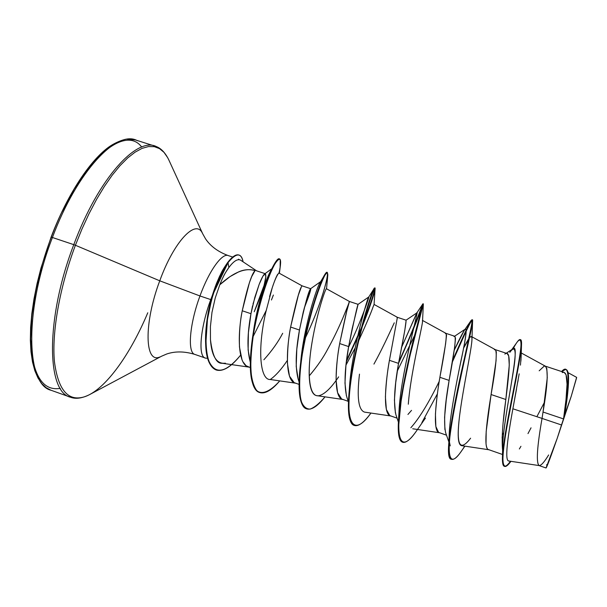 <?xml version="1.0" encoding="UTF-8"?>
<svg xmlns="http://www.w3.org/2000/svg" width="607" height="607" viewBox="0 0 607 607"><rect width="100%" height="100%" fill="white"/><g stroke="black" fill="none" stroke-linecap="round" stroke-linejoin="round"><path stroke-width="0.91" d="M51.216 390.309C26.147 384.959 23.984 310.883 52.422 237.496L51.079 237.185L52.422 237.496C23.984 310.883 26.147 384.959 51.216 390.309M141.689 147.038C124.086 123.289 78.758 163.025 51.216 237.322C36.215 277.02 28.704 319.98 31.071 348.813C34.44 377.858 44.182 391.045 60.29 388.374M70.579 397.244C46.504 392.266 45.404 318.334 73.788 244.659L52.422 237.496L73.788 244.659C45.404 318.334 46.504 392.266 70.579 397.244M147.782 312.772C130.27 354.473 105.823 388.844 85.564 396.432C68.629 402.35 58.249 390.764 54.433 361.681C51.716 332.651 59.6 287.301 75.405 245.266L73.788 244.659L75.405 245.266C59.6 287.301 51.716 332.651 54.433 361.681C58.249 390.764 68.629 402.35 85.564 396.432M159.816 356.984C144.716 364.01 143.609 323.485 159.762 280.813L75.405 245.266L159.762 280.813C173.936 241.556 195.682 218.755 202.336 233.08C195.682 218.755 173.936 241.556 159.762 280.813L199.976 295.966L159.762 280.813C143.609 323.485 144.716 364.01 159.816 356.984M205.09 357.948C197.897 356.119 200.348 327.643 210.758 299.592L199.976 295.966C209.165 270.449 222.465 252.262 228.573 255.714C222.465 252.262 209.165 270.449 199.976 295.966C189.551 323.956 187.32 352.47 194.733 354.374C187.32 352.47 189.551 323.956 199.976 295.966L210.758 299.592C199.946 328.69 197.836 357.857 205.796 358.145M256.602 270.843L240.478 260.092C237.466 258.703 233.596 261.177 228.869 267.528C225.698 271.731 222.67 277.475 219.787 284.766L230 276.61L238.468 271.974C243.779 269.508 249.31 269.045 255.077 270.593L251.7 276.602L249.371 282.816L242.246 310.769C240.023 321.164 239.097 333.251 239.469 347.037L242.034 359.86L242.876 361.711L246.093 365.74L250.304 367.599M250.289 362L248.119 349.981L248.4 332.735L250.972 313.705L242.246 310.769L250.972 313.705L252.558 305.822M263.863 359.769C271.822 350.952 278.105 342.12 282.695 333.273M548.652 454.954C544.282 462.102 541.118 465.645 539.145 465.584C536.027 462.944 536.998 447.222 542.043 418.413L561.49 424.976L563.531 418.921L543.03 412.024L542.043 418.413L512.877 408.784C507.611 437.632 504.463 461.062 508.871 461.009L539.046 465.569M503.355 421.053L505.828 399.497C502.604 422.548 501.526 439.498 502.611 450.364L502.141 436.85M494.402 349.761L495.274 349.632L496.321 351.772L496.056 360.786L491.086 394.535L505.828 399.497L491.086 394.535L486.192 431.425L486.025 443.747C486.435 447.101 487.118 448.998 488.089 449.446L502.52 454.491M444.901 429.604L444.59 417.191L446.244 399.899L449.119 380.407L439.893 377.304C437.928 388.108 436.448 400.362 435.439 414.065L435.849 426.493L438.595 432.396L446.509 435.189M451.35 422.654L451.934 421.835L451.35 422.654M411.531 410.362L407.934 414.475M395.407 413.018L394.429 400.021L395.718 382.751L398.526 363.373L389.421 360.315C387.395 371.014 386.052 383.229 385.407 396.948L386.378 409.49L389.785 415.583L397.077 418.162M346.392 395.741L344.973 383.131L345.914 365.862L348.638 346.582L339.67 343.562C337.575 354.162 336.377 366.332 336.081 380.081L337.598 392.714L341.642 399.004L348.228 401.333M298.166 379.163L296.208 366.438L296.815 349.169L299.463 330.026L290.616 327.052C288.454 337.545 287.399 349.678 287.437 363.441L289.486 376.173L294.16 382.645L299.046 384.39M309.608 375.445C317.249 366.446 323.387 357.493 328.015 348.585C332.864 339.912 337.796 329.768 342.811 318.159L347.257 307.271M539.175 370.809L544.115 366.18L545.245 366.135L546.816 368.457L547.264 377.766L543.03 412.024L563.531 418.921L566.012 399.527L567.052 384.178L566.081 374.769L564.169 372.379L545.374 366.173M504.842 354.131C511.504 348.79 509.592 370.065 505.828 399.497L509.265 365.164L508.689 355.861L507.088 353.532L495.35 349.662M445.371 333.569L445.993 333.364L446.524 335.322L445.576 344.04L439.893 377.304L449.119 380.407L454.673 347.075L455.5 338.296L454.878 336.301L446.024 333.38M391.045 416.023C383.343 415.787 384.421 388.655 389.421 360.315L398.526 363.373L404.778 330.504L406.151 320.215L397.395 317.324L389.421 360.315L397.41 317.324L374.071 304.433L373.115 306.801C370.854 313.349 365.733 325.291 357.758 342.629M373.935 364.101C378.76 355.353 383.867 345.186 389.254 333.615L394.269 322.833M397.008 317.605L397.388 317.317M343.183 399.512C334.434 399.14 334.518 371.788 339.67 343.562L348.638 346.582L352.219 328.402L358.092 304.342L349.442 301.489L346.726 311.262L339.67 343.562C345.11 317.309 348.365 303.28 349.45 301.489C349.503 301.375 340.853 325.534 328.015 348.585M349.298 301.854L349.442 301.489L326.445 288.742M301.224 287.316L298.333 295.207L290.616 327.052L299.463 330.026L303.242 312.066L307.059 298.113L309.836 290.169L310.731 289.114L309.244 294.691L304.19 308.288C309.107 295.617 311.254 289.084 310.64 288.697C308.629 290.723 304.904 304.494 299.463 330.026C295.594 351.225 295.169 367.614 298.174 379.185L299.084 382.015M302.149 285.874L310.678 288.697M568.478 382.782L568.19 387.782M567.257 396.811L566.346 403.754M568.516 381.158L568.486 382.744C568.061 391.257 566.763 402.206 564.578 415.583L571.27 396.166L576.62 377.364L568.053 372.675M252.998 304.039L259.181 284.288L262.945 276.132L265.335 273.727L265.798 277.058L264.068 285.404L254.242 311.732C263.59 289.38 267.285 276.709 265.335 273.727L264.751 273.856C263.484 274.69 261.632 278.165 259.181 284.288L254.819 297.347L250.972 313.705C247.284 333.584 246.988 349.473 250.084 361.37L250.289 362.053M519.167 373.836L512.877 408.784L542.043 418.413C537.112 446.623 536.08 462.329 538.94 465.531L546.05 467.982C546.808 467.352 550.526 457.488 557.196 438.391L561.49 424.976L542.043 418.413L543.03 412.024C547.582 385.354 548.402 370.095 545.503 366.249L521.238 352.955M565.716 369.413L566.134 369.549C569.632 373.017 569.138 388.161 564.647 414.976L563.653 418.481C567.674 392.858 570.193 370.278 565.716 369.413L561.574 371.522C570.785 361.188 568.896 385.87 563.653 418.481L565.754 401.933M566.483 394.687C568.023 378.328 566.612 370.96 562.241 372.584M502.467 456.874L502.664 446.6C502.611 432.745 508.431 401.318 512.369 377.326C516.815 352.068 515.958 343.752 509.804 352.371M511.769 349.64L516.587 342.879C522.665 334.26 522.452 345.747 515.95 377.357C510.108 407.244 502.505 444.385 502.414 458.71C502.399 467.929 505.085 468.779 510.464 461.252C507.884 464.795 505.904 466.487 504.516 466.328M520.176 339.571L520.586 339.708C523.871 340.307 517.938 369.883 511.246 403.784C504.531 437.738 500.32 465.463 504.713 466.419L504.296 466.275C499.887 465.319 504.091 437.586 510.806 403.64C517.505 369.739 523.446 340.17 520.176 339.571C518.917 339.29 516.542 342.371 513.059 348.813M504.713 466.419C506.117 466.813 508.188 465.114 510.927 461.32L510.798 461.502C502.186 473.035 500.646 462.936 506.177 431.19C511.466 400.43 520.707 359.101 521.496 345.345C521.716 341.574 521.345 339.677 520.374 339.67M516.542 388.958L512.877 408.784C507.634 437.548 504.478 460.948 508.833 461.009M519.349 448.983L520.943 446.304M527.984 433.603L531.049 427.821M536.869 416.698L544.502 402.183M546.042 467.974L557.196 438.391L571.27 396.166L564.647 414.976C566.771 401.508 568.053 390.331 568.509 381.431C568.797 373.958 567.932 369.974 565.921 369.496M521.125 356.795L520.442 365.141M503.651 432.692L502.224 435.022M488.847 449.749C483.309 449.802 486.397 423.109 491.086 394.535C495.858 367.971 497.3 353.024 495.418 349.7L471.396 336.506L471.92 337.955C473.02 345.322 458.748 405.817 458.217 432.343C458.012 440.743 459.15 445.181 461.623 445.659L488.688 449.719M439.589 432.761C432.966 432.67 435.044 405.757 439.893 377.304C444.885 350.838 446.942 336.202 446.062 333.395L422.381 320.352C424.43 319.054 410.84 370.369 408.299 404.232C410.499 374.026 422.168 327.499 422.518 321.573L423.345 304.061C422.996 305.799 408.625 354.64 401.713 397.168C394.671 439.832 400.673 454.119 416.311 431.175L417.859 428.937C411.349 438.709 406.333 443.171 402.82 442.306L400.385 439.734L399.004 434.073L398.7 425.477L401.128 400.992L403.594 386.242L410.044 355.49L422.996 305.488L423.352 303.895L422.95 303.758L409.611 355.345L403.169 386.098L400.703 400.848L398.283 425.332L398.594 433.929L399.975 439.589L402.82 442.306M296.004 383.237C286.223 382.729 285.32 355.163 290.616 327.052C296.277 300.89 300.124 287.172 302.165 285.882L278.848 272.991C276.094 276.367 273.006 284.266 269.569 296.679M249.485 367.189C238.688 366.552 236.806 338.774 242.246 310.769C247.459 287.012 251.73 273.613 255.077 270.593C245.236 267.55 233.475 272.27 219.787 284.766L215.242 297.969L211.98 312.393L210.409 326.68L210.462 339.7C212.496 355.914 216.395 363.768 222.147 363.259L248.832 367.091M265.638 312.833L265.699 312.567C256.936 351.438 260.547 380.194 270.214 379.496L295.472 383.161M312.681 338.638L311.915 343.167C307.286 370.566 308.212 395.013 317.051 395.688L342.765 399.452M346.005 365.035L355.125 348.008M358.654 340.755C366.142 324.32 370.968 313 373.115 306.801M359.481 374.132C356.764 397.418 358.449 410.082 364.557 412.115L390.726 415.977M397.289 371.097L415.294 333.971M463.482 348.259L469.484 337.871M520.973 354.154L521.102 355.497M521.034 359.192L520.859 361.317M518.15 379.959L517.771 382.137M210.758 299.592L212.397 295.252L210.758 299.592L211.115 299.729M238.559 259.166L239.105 259.606M270.798 270.676C266.17 278.218 256.875 305.7 253.263 332.856C257.087 304.137 267.148 275.495 271.519 269.523M270.282 379.504C275.677 375.718 281.375 369.36 287.354 360.421C281.375 369.36 275.677 375.718 270.282 379.504M309.426 318.614L310.647 315.723M321.429 282.665C321.535 281.124 321.202 280.92 320.42 282.05C316.953 286.102 303.72 327.78 300.769 361.56M348.517 347.31C361.393 320.913 369.496 296.315 368.775 296.967C368.449 294.865 351.688 350.049 349.488 387.319L349.351 389.793C350.907 352.705 368.586 294.251 368.783 296.967C369.405 296.611 361.309 321.088 348.517 347.31M398.92 415.142C399.14 380.194 419.528 307.279 416.91 312.848L401.31 347.963L416.637 313.235C420.712 303.462 400.612 373.29 399.011 411.728L398.594 419.065M410.848 427.745C419.27 418.329 428.739 402.851 439.24 381.317C428.739 402.851 419.27 418.329 410.848 427.745M454.188 350.292L464.135 330.595C467.633 325.208 466.563 335.314 460.925 360.915C455.88 385.43 449.605 417.973 449.188 435.029L449.195 439.043C448.679 424.946 454.066 394.618 459.294 368.965C465.243 341.726 467.276 328.417 465.41 329.032C463.665 330.785 459.924 337.871 454.188 350.292M451.631 459.264C449.423 458.717 448.436 454.514 448.679 446.653C449.233 428.55 456.98 390.855 463.778 361.066C471.32 329.791 473.642 316.444 470.736 321.02C467.694 326.657 461.593 339.935 452.435 360.854C463.611 334.996 470.114 321.308 471.942 319.783C475.805 315.708 437.791 459.689 451.426 459.203L451.836 459.347C438.231 459.84 476.245 315.852 472.352 319.919L471.942 319.783M402.616 442.23C399.231 441.183 397.82 434.589 398.389 422.449C399.338 402.707 405.939 369.807 412.373 343.797L422.859 303.895C421.986 305.7 412.282 332.674 398.784 361.833C412.927 331.278 422.813 303.341 422.95 303.758M354.268 425.424C349.404 423.663 347.561 414.088 348.737 396.697C351.453 355.3 372 288.902 374.367 288.15C375.854 287.801 372.03 299.752 362.91 323.994C371.363 301.709 375.27 289.691 374.625 287.961C373.662 287.05 363.214 316.558 355.338 353.502C347.394 390.422 345.709 423.049 354.071 425.363L354.268 425.424M361.544 327.385L346.521 360.649L361.544 327.385M306.588 408.852C299.873 406.037 297.658 392.752 299.941 369.003C303.599 331.149 319.449 281.807 325.064 274.182C331.983 263.286 323.546 300.131 305.329 337.993C320.443 306.505 329.396 274.455 327.143 272.497M259.553 392.501C250.471 387.994 248.081 369.989 252.383 338.494C256.647 308.197 267.535 275.707 274.045 264.5C276.549 260.107 278.325 258.241 279.379 258.901M216.168 369.959C204.696 364.572 202.601 342.758 209.893 304.517C211.115 298.917 213.3 291.944 216.433 283.598L219.597 276.253C221.752 272.368 220.614 272.755 227.633 262.528L215.341 286.474L211.153 299.6L208.618 310.268C206.372 322.469 205.356 332.879 205.568 341.491C205.948 357.629 209.415 367.098 215.978 369.898L216.168 369.959M464.704 446.122C458.892 455.576 454.605 459.985 451.836 459.347M472.102 319.972C469.772 323.061 463.126 337.219 452.162 362.447C465.129 333.713 473.384 313.5 472.58 321.718C471.98 329.813 459.977 376.249 453.088 415.006C446.099 453.937 448.543 469.537 460.705 452.132L461.995 450.288M437.412 393.814L421.865 422.654L437.412 393.814M422.282 306.452C418.807 316.543 410.886 335.504 398.533 363.327C410.886 335.504 418.807 316.543 422.282 306.452M370.938 413.056C364.071 422.434 358.585 426.584 354.473 425.499C346.119 423.185 347.819 390.567 355.755 353.646C363.639 316.695 374.079 287.187 375.027 288.09C375.665 290.093 371.34 303.128 362.053 327.203C370.642 305.093 374.997 292.157 375.126 288.386C375.27 282.665 358.82 330.314 351.544 376.477C344.101 422.692 352.819 438.709 370.938 413.056M360.793 330.269L346.377 361.81L360.793 330.269M326.536 288.795L327.818 274.918C327.727 272.3 326.725 272.46 324.813 275.396C322.454 280.009 319.593 287.194 316.224 296.937C310.754 313.842 306.133 332.841 302.369 353.934C299.266 374.466 298.841 390.126 301.11 400.916C303.181 406.44 306.201 409.164 310.162 409.088C314.57 407.418 319.525 403.344 325.026 396.857C317.643 406.204 311.566 410.226 306.785 408.921C297.195 406.174 297.673 373.366 305.594 336.718C313.44 300.04 325.071 271.162 327.363 272.497L327.666 276.428M280.123 267.467L280.237 259.644C279.091 258.514 277.073 260.35 274.174 265.138C267.839 277.05 258.772 304.092 253.756 332.499C251.639 346.407 250.653 358.896 250.797 369.974C251.67 379.701 253.726 386.659 256.973 390.855C262.588 394.967 270.631 391.128 279.744 380.877C271.853 390.195 265.191 394.095 259.75 392.57C249.045 389.413 248.233 356.946 255.972 320.83C263.719 284.463 276.284 257.247 279.577 258.939C281.109 259.697 280.927 264.394 279.038 273.029M266.116 310.655L253.096 336.589M240.607 355.141C231.184 366.886 223.103 371.848 216.358 370.027C209.802 367.235 206.334 357.766 205.97 341.627L207.442 319.494L211.547 299.737L215.743 286.603L228.027 262.656L227.633 262.528L228.027 262.656L213.376 293.515C210.068 305.382 207.92 315.359 206.934 323.448C205.295 339.176 205.902 351.612 208.74 360.77C215.128 374.974 225.751 373.1 240.607 355.141M279.577 258.939L279.19 258.81C275.882 257.118 263.309 284.326 255.57 320.693C247.823 356.81 248.65 389.277 259.356 392.433L259.75 392.57M327.363 272.497L326.968 272.368C324.669 271.026 313.022 299.904 305.177 336.574C297.255 373.222 296.793 406.037 306.391 408.784L306.785 408.921M470.6 438.201C459.696 452.458 456.016 445.06 459.56 416.023C463.088 387.949 471.411 350.429 471.927 340.026L471.92 337.955C471.525 334.374 468.718 337.803 463.482 348.236M338.638 376.864C331.285 387.805 324.866 394.049 319.358 395.597C308.72 398.412 306.732 372.941 312.157 341.658C317.491 310.359 326.558 285.465 326.52 289.015M265.699 312.567L272.247 287.726C274.501 280.95 276.306 276.481 277.657 274.311M273.378 295.04L271.443 300.002M225.387 363.176C213.368 364.845 211.039 348.206 210.462 339.7L210.409 326.68L211.98 312.393M219.787 284.766L222.329 278.788C224.074 275.608 223.133 275.942 228.869 267.528L228.027 262.656C232.656 256.693 236.404 254.189 239.279 255.145C241.169 255.881 242.443 258.112 243.088 261.829C241.146 252.444 236.123 252.717 228.027 262.656L228.869 267.528M454.871 336.293C456.092 338.759 454.18 353.464 449.119 380.407C444.665 405.651 443.527 423.147 445.697 432.882L448.892 442.04M450.227 445.887L449.385 441.866M300.67 362.652C303.659 326.164 318.69 281.033 321.02 281.375L321.407 281.61M358.077 304.357C357.341 305.617 354.2 319.692 348.638 346.582C344.586 369.109 343.972 385.931 346.802 397.039L348.456 402.016M405.924 320.291C406.622 320.739 404.156 335.094 398.526 363.373C394.277 387.251 393.427 404.437 395.969 414.93L398.404 422.062M454.066 336.597L454.696 336.278M167.714 157.714L163.996 152.349L159.527 148.624L154.337 146.666L148.487 146.56L142.038 148.381L135.073 152.182L127.69 157.957L120.011 165.673L112.158 175.256L104.283 186.584L96.513 199.483L89.017 213.74L81.93 229.097L75.405 245.266L81.93 229.097L89.017 213.74L96.513 199.483L104.283 186.584L112.158 175.256L120.011 165.673L127.69 157.957L135.073 152.182L142.038 148.381L148.487 146.56L154.337 146.666L159.527 148.624L163.996 152.349L167.714 157.714M156.879 146.856C137.561 135.718 98.509 177.859 73.788 244.659C98.509 177.859 137.561 135.718 156.879 146.856M137.349 140.672C117.113 129.253 77.142 170.939 52.422 237.496C77.142 170.939 117.113 129.253 137.349 140.672M51.216 237.322L51.079 237.185C66.649 196.061 88.979 161.682 108.258 147.44C116.157 141.643 125.634 138.889 127.053 139.132L135.399 139.929M112.212 145.483L99.889 155.202L87.013 169.884L74.183 189.043L62.043 211.881M42.285 264.106L35.707 290.852L31.776 316.201L30.631 338.941L32.217 358.077M564.578 415.583L557.196 438.391L571.27 396.166L576.642 377.668M546.725 464.643L546.611 465.053M238.9 255.023C236.024 254.06 232.269 256.556 227.633 262.528M506.215 353.244L512.733 349.01C522.581 338.387 500.1 431.569 502.907 450.925M205.219 357.993L194.862 354.42C184.604 351.278 175.241 351.127 166.766 353.98L161.447 356.271L89.206 394.8C81.763 398.412 75.488 399.209 70.382 397.175L51.003 390.24L46.208 387.729L41.83 383.677L38.006 378.032L34.872 370.801L32.512 362.022L30.987 351.779L30.35 340.186L30.631 327.385L31.845 313.561L33.992 298.917L37.035 283.697L40.95 268.157L51.071 237.185M232.716 257.057L228.209 255.57C218.141 251.859 210.599 246.305 205.583 238.9L202.738 233.854L168.594 159.444C164.854 152.061 160.347 147.63 155.051 146.15L135.429 139.936M206.13 358.183L207.609 358.274M265.327 273.719L256.245 270.722M568.486 382.744L568.509 381.431M521.496 345.345L521.087 358.191M439.362 432.73L412.73 428.77M320.42 282.05L324.214 275.631M358.092 304.342L368.783 296.967L374.367 288.15M349.488 387.319L349.086 392.501M416.637 313.235L422.859 303.895M464.135 330.595L470.736 321.02M449.188 435.029L448.808 443.967M354.473 425.499L354.071 425.363M375.027 288.09L374.625 287.961M216.358 370.027L215.978 369.898M464.916 446.153L460.705 452.132M471.927 340.026L472.58 321.718M425.431 418.102L416.311 431.175M374.064 304.532L375.126 288.386M279.41 273.241L280.449 265.024M465.41 329.032L454.628 336.217M416.91 312.848L406.075 320.185M320.678 281.618L310.64 288.697M271.86 268.689L264.751 273.856M238.794 254.986L239.181 255.115"/></g></svg>
